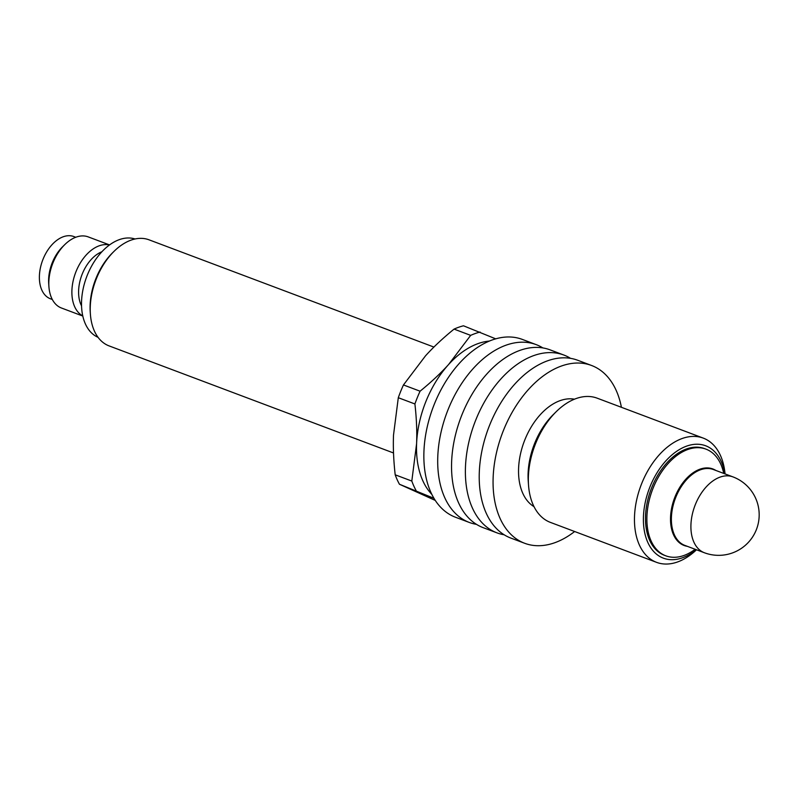 <?xml version="1.0" encoding="UTF-8"?>
<svg xmlns="http://www.w3.org/2000/svg" width="799" height="799" viewBox="0 0 799 799"><rect width="100%" height="100%" fill="white"/><g stroke="black" fill="none" stroke-linecap="round" stroke-linejoin="round"><path stroke-width="1.2" d="M101.912 251.745A33.248 20.864 110.6 0 0 82.287 273.907A33.248 20.864 110.6 0 0 81.538 305.877M109.443 245.013A37.992 23.85 110.6 0 0 76.105 271.38A37.992 23.85 110.6 0 0 82.756 315.895M82.786 316.044L61.443 308.005A37.992 23.85 -69.4 0 1 48.919 286.711A37.992 23.85 -69.4 0 1 53.034 262.701A37.992 23.85 -69.4 0 1 64.749 244.644A37.992 23.85 -69.4 0 1 88.22 236.894L109.563 244.923M64.749 244.644L62.552 246.811A33.248 20.864 110.6 0 0 52.305 262.611A33.248 20.864 110.6 0 0 48.699 283.625L48.919 286.711M135.051 238.991A52.564 32.989 110.6 0 0 87.361 275.026A52.564 32.989 110.6 0 0 98.037 337.318M75.735 237.263L73.858 236.554A33.248 20.864 110.6 0 0 43.076 259.146A33.248 20.864 110.6 0 0 50.427 298.786L52.315 299.495M431.77 494.301A85.493 53.663 -69.4 0 1 416.589 443.725L411.815 481.058L395.195 474.806C393.577 460.454 393.018 447.2 393.517 435.046L398.302 397.712L414.911 403.964C416.539 418.316 417.098 431.57 416.589 443.725A85.493 53.663 -69.4 0 1 448.599 364.504C440.639 373.313 431.12 382.212 420.074 391.2L403.455 384.948L425.527 355.815C433.497 346.996 443.006 338.097 454.062 329.108L470.671 335.37L448.599 364.504A85.493 53.663 -69.4 0 1 489.457 341.053M495.73 338.856L463.48 325.792A94.991 59.625 -69.4 0 0 454.062 329.108M435.245 500.404L399.46 484.254L433.927 498.296M399.46 484.254A94.991 59.625 -69.4 0 1 395.195 474.806M398.302 397.712A94.991 59.625 -69.4 0 1 403.455 384.948M411.815 481.058A94.991 59.625 110.6 0 0 416.069 490.506M480.099 332.044A94.991 59.625 110.6 0 0 470.671 335.37M420.074 391.2A94.991 59.625 110.6 0 0 414.911 403.964M725.053 473.917A66.367 41.658 110.6 0 0 703.29 438.122A66.367 41.658 110.6 0 0 641.837 483.195A66.367 41.658 110.6 0 0 656.528 562.336A66.367 41.658 110.6 0 0 696.498 549.782M696.259 549.692A60.035 37.683 -69.4 0 1 644.773 533.023A60.035 37.683 -69.4 0 1 675.125 452.404A60.035 37.683 -69.4 0 1 724.813 473.827M656.528 562.336L550.411 522.396A66.367 41.658 -69.4 0 1 528.529 485.183A66.367 41.658 -69.4 0 1 535.73 443.245A66.367 41.658 -69.4 0 1 556.184 411.715A66.367 41.658 -69.4 0 1 597.173 398.172L703.29 438.122M695.16 549.273A56.989 35.775 -69.4 0 1 665.827 555.824L664.438 555.305A56.989 35.775 -69.4 0 1 651.824 487.34A56.989 35.775 -69.4 0 1 704.598 448.629L705.986 449.148A56.989 35.775 -69.4 0 1 723.724 473.417M556.184 411.715L553.258 414.611A60.035 37.683 110.6 0 0 528.229 481.068L528.529 485.183M534.002 506.646A57.788 36.275 -69.4 0 1 524.963 439.55A57.788 36.275 -69.4 0 1 574.451 399.19M574.651 531.515A94.991 59.625 -69.4 0 1 524.643 543.27A94.991 59.625 -69.4 0 1 503.62 430.002A94.991 59.625 -69.4 0 1 591.57 365.483A94.991 59.625 -69.4 0 1 621.412 407.3M524.643 543.27L510.801 538.067A94.991 59.625 -69.4 0 1 489.777 424.788A94.991 59.625 -69.4 0 1 577.727 360.269L591.57 365.483M504.139 534.771A94.991 59.625 -69.4 0 1 496.958 532.853A94.991 59.625 -69.4 0 1 475.944 419.575A94.991 59.625 -69.4 0 1 563.894 355.056A94.991 59.625 -69.4 0 1 570.556 358.352M496.958 532.853L483.115 527.64A94.991 59.625 -69.4 0 1 462.102 414.371A94.991 59.625 -69.4 0 1 550.052 349.852L563.894 355.056M476.454 524.354A94.991 59.625 -69.4 0 1 469.273 522.436A94.991 59.625 -69.4 0 1 448.259 409.158A94.991 59.625 -69.4 0 1 536.209 344.639A94.991 59.625 -69.4 0 1 542.871 347.925M469.273 522.436L455.44 517.223A94.991 59.625 -69.4 0 1 434.416 403.944A94.991 59.625 -69.4 0 1 522.366 339.425L536.209 344.639M393.517 452.973L109.073 345.897A56.679 35.575 -69.4 0 1 90.387 314.127A56.679 35.575 -69.4 0 1 96.529 278.312A56.679 35.575 -69.4 0 1 114.007 251.375A56.679 35.575 -69.4 0 1 149.004 239.81L433.917 347.066M114.007 251.375L112.539 252.824A53.513 33.588 110.6 0 0 90.237 312.069L90.387 314.127M665.827 555.824A56.989 35.775 -69.4 0 1 653.212 487.859A56.989 35.775 -69.4 0 1 705.986 449.148M695.41 504.419A40.529 25.438 -69.4 0 1 732.933 476.883L713.407 469.532A40.529 25.438 -69.4 0 0 675.884 497.068A40.529 25.438 -69.4 0 0 683.954 545.028A40.529 25.438 -69.4 0 0 684.853 545.397L704.378 552.748A40.529 25.438 -69.4 0 1 695.41 504.419M715.874 470.461A40.869 25.648 110.6 0 0 675.055 496.738A40.869 25.648 110.6 0 0 683.195 545.108A40.869 25.648 110.6 0 0 687.31 546.326M704.378 552.748A40.529 40.529 0 0 0 756.134 530.236A40.529 40.529 0 0 0 732.933 476.883"/></g></svg>
